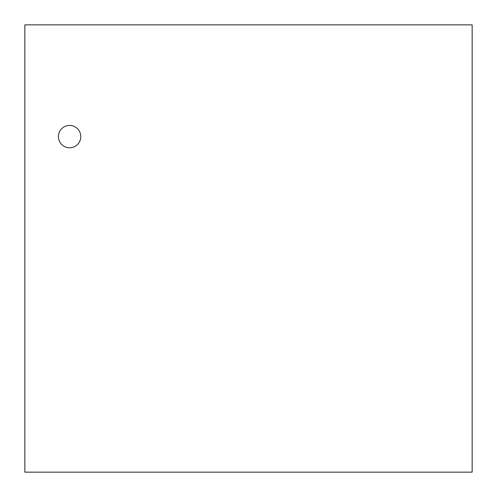 <?xml version="1.0" encoding="UTF-8"?>
<svg xmlns="http://www.w3.org/2000/svg" width="497" height="497" viewBox="0 0 497 497"><rect width="100%" height="100%" fill="white"/><g stroke="black" fill="none" stroke-linecap="round" stroke-linejoin="round"><path stroke-width="0.75" d="M58.429 136.6A11.182 11.182 0 0 0 75.202 146.28A11.182 11.182 0 0 0 75.202 126.921A11.182 11.182 0 0 0 58.429 136.6M24.85 472.15L472.15 472.15L472.15 24.85L24.85 24.85L24.85 472.15"/></g></svg>
